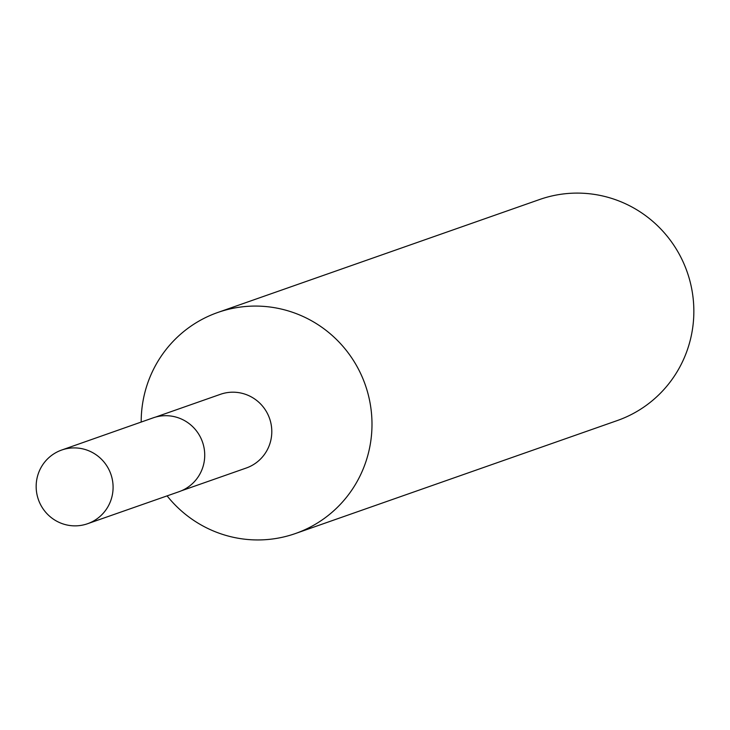 <?xml version="1.0" encoding="UTF-8"?>
<svg xmlns="http://www.w3.org/2000/svg" width="730" height="730" viewBox="0 0 730 730"><rect width="100%" height="100%" fill="white"/><g stroke="black" fill="none" stroke-linecap="round" stroke-linejoin="round"><path stroke-width="1.09" d="M181.414 490.779L246.256 468.021A39.046 38.398 -109.3 0 0 271.679 434.615A39.046 38.398 -109.3 0 0 220.396 394.328L155.545 417.095M167.097 495.88A117.147 115.185 -109.3 0 0 295.385 533.548A117.147 115.185 -109.3 0 0 371.643 433.319A117.147 115.185 -109.3 0 0 217.786 312.476A117.147 115.185 -109.3 0 0 141.538 412.696A117.147 115.185 -109.3 0 0 141.191 422.059M295.385 533.548L617.242 420.571A117.147 115.185 -109.3 0 0 693.5 320.351A117.147 115.185 -109.3 0 0 539.652 199.5L217.786 312.476M77.617 448.056A39.046 38.398 -109.3 0 0 61.667 450.045A39.046 38.398 -109.3 0 0 36.5 491.637A39.046 38.398 -109.3 0 0 71.64 525.709A39.046 38.398 -109.3 0 0 87.527 523.739A39.046 38.398 -109.3 0 0 112.758 482.156A39.046 38.398 -109.3 0 0 77.617 448.056M87.527 523.739L179.115 491.673A39.128 38.471 -109.3 0 0 204.391 450.009A39.128 38.471 -109.3 0 0 169.178 415.845A39.128 38.471 -109.3 0 0 153.2 417.834L61.667 450.045"/></g></svg>
